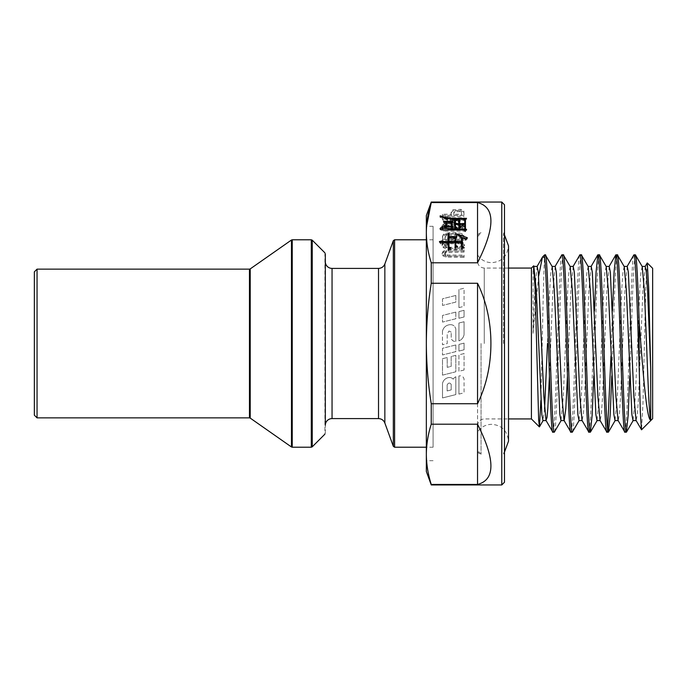 <?xml version="1.0" encoding="UTF-8"?>
<svg xmlns="http://www.w3.org/2000/svg" width="687" height="687" viewBox="0 0 687 687"><rect width="100%" height="100%" fill="white"/><g stroke="black" fill="none" stroke-linecap="round" stroke-linejoin="round"><path stroke-width="0.52" stroke-dasharray="3.44 2.58" d="M503.502 343.5L503.502 233.855L503.502 343.5M504.473 234.894L503.502 233.855L504.473 231.785L504.473 455.215L503.502 453.145L504.473 452.106M477.534 343.5L477.534 450.303L477.534 343.5M504.473 482.248L504.473 204.752M431.247 484.945L431.247 484.447C428.07 474.468 426.429 464.429 426.344 454.322C426.429 444.223 428.07 434.184 431.247 424.205L431.247 403.741C428.07 383.784 426.429 363.706 426.344 343.5C426.429 323.294 428.07 303.216 431.247 283.259L431.247 262.795L477.534 262.795C495.37 227.268 495.37 207.191 477.534 202.553L431.247 202.553L431.247 202.055M426.344 215.529L426.575 226.306M431.247 262.795C428.07 252.816 426.429 242.777 426.344 232.678L426.344 471.471M431.247 484.447L477.534 484.447C495.37 479.809 495.37 459.732 477.534 424.205L431.247 424.205M477.534 424.205L477.534 484.447M477.534 403.741C495.37 367.528 495.37 319.472 477.534 283.259L477.534 403.741L431.247 403.741M431.247 283.259L477.534 283.259M477.534 262.795L477.534 202.553M426.344 343.5L426.344 460.694L426.344 343.5M433.076 343.5L433.076 226.306L433.076 343.5M433.076 447.22L433.076 239.78L433.076 447.22L426.344 447.22M433.076 239.78L426.344 239.78M325.312 261.67L325.312 425.33M325.312 433.196L325.312 343.5M34.35 271.837L34.35 343.5M458.942 307.604A3123.703 3123.703 0 0 0 464.06 306.333L464.06 288.239L458.942 289.485L464.06 288.239L464.06 306.333A3123.703 3123.703 0 0 1 458.942 307.604L458.942 289.485L458.942 307.604M455.807 344.968L442.505 348.309L442.505 354.964L455.807 351.624L455.807 344.968L442.505 348.309L442.505 354.964L455.807 351.624L455.807 344.968M455.807 312.104L442.505 315.445L442.505 322.091L455.807 318.751L455.807 312.104L442.505 315.445L442.505 322.091L455.807 318.751L455.807 312.104M455.807 295.453L442.505 298.793L442.505 305.44L455.807 302.1L455.807 295.453L442.505 298.793L442.505 305.44L455.807 302.1L455.807 295.453M464.06 316.973L458.95 318.261L458.942 311.606L464.06 310.318L464.06 316.973L464.06 310.318L458.942 311.606L458.95 318.261L464.06 316.973M464.06 370.01A2327.857 2327.857 0 0 1 458.942 371.298L458.942 354.853L464.06 353.565L464.06 370.01L464.06 353.565L458.942 354.853L458.942 371.298A2327.857 2327.857 0 0 0 464.06 370.01M464.06 349.786L458.942 351.074L458.942 344.427L464.06 343.139L464.06 349.786L464.06 343.139L458.942 344.427L458.942 351.074L464.06 349.786M449.229 377.515A7.463 7.463 0 0 0 442.505 383.415L442.505 397.945L455.807 394.604L455.807 376.734A7.969 7.969 0 0 0 453.162 379.164A4.775 4.775 0 0 0 449.229 377.524A7.463 7.463 0 0 0 442.505 383.415L442.505 397.945L455.807 394.604L455.807 376.734A7.969 7.969 0 0 0 453.162 379.164A4.775 4.775 0 0 0 449.229 377.524M442.488 375.136A4267.163 4267.163 0 0 0 442.505 358.691L447.211 357.541A4855.278 4855.278 0 0 1 447.22 367.356L451.17 366.369A5092.491 5092.491 0 0 0 451.161 356.536L455.807 355.342L455.807 371.787L442.488 375.136A4267.163 4267.163 0 0 0 442.505 358.691L447.211 357.541A4855.278 4855.278 0 0 1 447.22 367.356L451.17 366.369A5092.491 5092.491 0 0 0 451.161 356.536L455.807 355.342L455.807 371.787L442.488 375.136M449.47 324.719C452.759 324.384 454.871 325.793 455.807 328.927C454.871 325.793 452.759 324.384 449.47 324.719C445.769 325.363 443.441 327.51 442.471 331.16C443.424 327.519 445.76 325.372 449.47 324.719M442.471 331.16L442.471 344.805A488.234 488.234 0 0 0 447.22 343.56A1819.339 1819.339 0 0 1 447.211 338.743A1819.339 1819.339 0 0 1 447.22 333.719L449.032 331.031L447.22 333.762A1819.339 1819.339 0 0 0 447.211 338.743A1819.339 1819.339 0 0 0 447.22 343.56A488.234 488.234 0 0 1 442.471 344.805L442.471 331.16M451.196 332.087L449.032 331.031L451.196 332.087L451.196 337.918C451.694 340.348 453.231 341.516 455.807 341.422C453.222 341.516 451.685 340.348 451.196 337.918L451.196 332.087M455.807 341.422L455.807 328.927L455.807 341.422M464.06 321.731L464.06 334.655A8.244 8.244 0 0 1 458.942 340.889L458.942 323.027A3728.83 3728.83 0 0 0 464.06 321.731L464.06 334.655A8.244 8.244 0 0 1 458.942 340.889L458.942 323.027A3728.83 3728.83 0 0 0 464.06 321.731M458.942 394.106A5528.255 5528.255 0 0 0 464.06 392.818L464.06 379.078C463.356 376.519 461.647 375.48 458.942 375.944C461.647 375.471 463.356 376.519 464.06 379.078L464.06 392.818A5528.255 5528.255 0 0 1 458.942 394.106L458.942 375.944L458.942 394.106M451.17 389.915L447.143 390.946L447.143 384.926C448.448 382.676 449.787 382.487 451.17 384.359L451.17 389.915L447.143 390.946L447.143 384.926C448.448 382.676 449.787 382.487 451.17 384.359L451.17 389.915M464.06 215.297L442.505 215.297L442.505 214.224L451.273 214.224C450.784 212.103 451.419 210.617 453.171 209.758L460.771 209.346L463.854 210.995L464.06 215.297L463.854 212.163L460.771 210.514L453.171 210.926C451.419 211.785 450.784 213.271 451.273 215.392L442.505 215.392L442.505 216.465L464.06 216.465M447.666 218.81L442.505 218.81L442.505 217.813L447.666 217.813L447.666 216.723L450.097 216.723L450.097 217.813L464.06 217.813L464.06 218.629L450.097 222.339L447.666 222.339L447.666 218.81L447.666 223.498L450.097 223.498L464.06 219.797L464.06 218.981L450.097 218.981L450.097 217.891L447.666 217.891L447.666 218.981L442.505 218.981L442.505 219.977L447.666 219.977M459.294 228.015C453.386 228.539 448.413 228.376 444.377 227.509L442.136 225.671L443.416 224.194L447.014 223.309C454.167 222.631 462.514 223.198 463.45 224.52L464.146 225.671L462.883 227.139L459.294 228.015L459.294 229.183L462.883 228.307L464.146 226.839L463.45 225.688C462.514 224.366 454.167 223.799 447.014 224.477L443.416 225.362L442.136 226.839L444.377 228.677C448.413 229.544 453.386 229.707 459.294 229.183M464.06 249.862L464.06 250.935L446.146 251.442L444.712 253.125L445.434 254.302L447.486 254.98L464.06 255.169L464.06 256.251L446.207 255.933L443.184 254.903L442.136 253.039L443.338 251.141L446.447 250.137L464.06 249.862L464.06 251.03L446.447 251.305L443.338 252.309L442.136 254.199L443.184 256.071L446.207 257.101L464.06 257.41L464.06 256.337L447.486 256.139L445.434 255.47L444.712 254.293L446.146 252.61L464.06 252.103L464.06 251.03M442.814 240.544L444.815 241.918L448.517 241C454.691 240.304 459.534 240.819 463.029 242.545L464.446 244.572L463.072 246.59L459.096 247.973C452.527 248.917 447.34 248.454 443.553 246.599L442.136 244.598L443.476 242.605L440.831 240.854L442.814 240.544L442.814 241.712L440.831 242.022L443.476 243.765L442.136 245.766L443.553 247.758C447.34 249.621 452.527 250.077 459.096 249.141L463.072 247.749L464.446 245.74L463.029 243.713C459.534 241.987 454.691 241.472 448.517 242.167L444.815 243.086L442.814 241.712M464.06 239.256L442.505 239.256L442.875 235.014L445.915 233.305L449.049 232.756C454.502 232.258 458.89 232.61 462.205 233.82L463.751 235.006L464.06 239.256L463.751 236.173L462.205 234.988C458.89 233.778 454.502 233.417 449.049 233.923L445.915 234.473L442.875 236.182L442.505 240.416L464.06 240.416M463.854 210.995L463.854 212.163M453.815 215.392L453.815 213.288L454.846 211.811L460.05 211.63L461.329 212.309L461.518 215.392L453.815 215.392L453.815 214.224L461.518 214.224L461.329 211.141L460.05 210.462L454.846 210.643L453.815 213.288M453.815 212.128L453.815 214.224M451.273 214.224L451.273 215.392M442.505 214.224L442.505 215.392M442.505 215.297L442.505 216.465M461.329 211.141L461.329 212.309M461.518 214.224L461.518 215.392M447.666 222.339L447.666 223.498M450.097 219.977L459.809 219.977L450.097 222.519L450.097 218.81L450.097 221.351L459.809 218.81L459.809 219.977M450.097 221.351L450.097 222.519M459.809 218.81L450.097 218.81M450.097 222.339L450.097 223.498M464.06 218.629L464.06 219.797M464.06 217.813L464.06 218.981M450.097 217.813L450.097 218.981M450.097 216.723L450.097 217.891M447.666 216.723L447.666 217.891M447.666 217.813L447.666 218.981M442.505 217.813L442.505 218.981M442.505 218.81L442.505 219.977M460.419 227.938C458.495 228.634 447.692 228.608 446.078 227.99L444.317 226.839L446.078 225.68C447.701 225.053 458.633 225.061 460.204 225.68L461.965 226.847L460.419 227.938L460.419 226.779L461.965 225.68L460.204 224.512C458.633 223.893 447.701 223.885 446.078 224.512L444.317 225.671L446.078 226.822C447.692 227.44 458.495 227.466 460.419 226.779M464.06 256.251L464.06 257.41M464.06 255.169L464.06 256.337M464.06 250.935L464.06 252.103M440.831 240.854L440.831 242.022M448.465 245.457L446.404 243.919C449.384 242.915 453.205 242.709 457.868 243.31L460.908 244.289L461.99 245.731L459.809 247.732C455.601 248.78 451.273 248.78 446.833 247.741L444.583 245.731L445.159 244.649L446.387 245.714L448.465 245.457L448.465 244.289L446.387 244.546L445.159 243.481L444.583 244.572L446.833 246.573C451.273 247.621 455.601 247.612 459.809 246.564L461.99 244.572L460.908 243.121L457.868 242.142C453.205 241.549 449.384 241.747 446.404 242.751L446.404 243.919M446.404 242.751L448.465 244.289M443.476 242.605L443.476 243.765M444.815 241.918L444.815 243.086M445.159 243.481L445.159 244.649M446.387 244.546L446.387 245.714M445.047 239.342L445.047 237.608L446.567 235.624L449.289 235.031L458.641 235.229L461.08 236.251L461.518 239.342L445.047 239.342L445.047 238.174L461.518 238.174L461.08 235.083L458.641 234.061L449.289 233.863L446.567 234.456L445.047 236.448L445.047 237.608M445.047 236.448L445.047 238.174M442.505 239.256L442.505 240.416M461.518 238.174L461.518 239.342M440.152 216.173L439.92 217.212L446.567 219.685L453.326 220.441L464.738 220.51L464.738 230.265M464.738 219.496L447.331 218.99L440.152 217.006M440.96 229.398L440.041 229.647L443.802 231.158L464.266 231.158L465.211 231.777L466.619 230.609L465.442 230.059L465.442 220.51L466.507 219.479L465.442 219.488M464.687 230.265L442.866 229.982M442.677 229.458L442.978 227.586L442.394 227.586M439.92 216.044L439.92 217.212M464.738 219.342L464.738 220.51M442.978 226.418L442.978 227.586M440.041 228.479L440.041 229.647M443.802 229.99L443.802 231.158M464.266 229.99L464.266 231.158M465.211 230.609L465.211 231.777M466.619 229.441L466.619 230.609M465.442 219.342L465.442 220.51M466.507 218.311L466.507 219.479M458.976 229.029L458.976 227.861L458.976 229.029L460.977 227.861L459.68 227.105L459.68 220.51M464.034 223.533L464.034 224.701L463.098 224.726M462.471 224.743L459.68 224.769M459.68 225.662L462.858 226.212L464.034 224.701M458.925 222.116L458.976 224.769L455.447 224.769L455.447 219.617M458.976 222.777L458.976 225.662L455.447 225.662L455.447 227.792L456.855 228.616L454.734 229.853L454.734 228.685L454.734 229.853M454.691 221.223L454.734 221.884M458.624 221.128L458.624 222.296M455.447 225.662L455.447 224.769M454.382 220.235L454.382 221.403M456.855 227.449L456.855 228.616M460.977 226.693L460.977 227.861M462.145 224.494L462.145 225.662M462.858 225.044L462.858 226.212M443.45 221.266L444.154 223.395L445.803 223.395L445.803 227.242L443.922 227.242L444.626 228.204L450.981 228.136L451.685 228.685L453.214 227.655L452.037 227.174L452.037 223.464L453.094 222.433L452.037 222.459M451.333 222.476L446.507 222.494M445.803 222.485L443.45 222.433M446.507 227.242L446.507 223.395L451.333 223.395L451.333 227.242L446.507 226.993M451.333 222.227L451.333 223.395M446.507 222.227L446.507 223.395M444.154 222.227L444.154 223.395M445.803 222.227L445.803 223.395M443.922 226.075L443.922 227.242M444.626 227.036L444.626 228.204M450.981 226.968L450.981 228.136M451.685 227.517L451.685 228.685M453.214 226.487L453.214 227.655M452.037 222.296L452.037 223.464M453.094 221.266L453.094 222.433M467.323 237.693L467.323 238.861L466.284 238.647M465.674 239.205L465.674 240.373L467.323 238.861M462.385 247.586L462.385 238.655L465.674 240.373M463.965 238.106L462.385 237.65M461.681 237.419L455.215 234.937L461.681 238.449L461.681 242.709L455.799 242.709L455.799 238.724L456.855 237.625L455.799 237.65M455.095 237.659L448.98 237.693L448.98 233.434M448.216 235.04L448.267 242.709L439.448 242.64L440.273 243.808L448.267 243.739L448.267 242.709M448.267 250.678L448.267 249.51L448.267 250.678L450.741 249.235L449.745 248.651M448.98 248.205L448.98 243.739L455.095 243.739L455.095 242.571L448.98 242.709L448.98 238.724L455.095 238.724L455.095 242.709M455.095 248.892L455.095 247.724L455.095 248.892L457.448 247.518L455.799 246.556L455.799 243.739L461.681 243.739L461.681 242.709M461.681 250.059L461.681 248.892L461.681 250.059L464.146 248.617L463.15 248.033M455.095 237.556L455.095 238.724M448.98 237.693L448.98 238.724M455.447 233.949L455.447 234.731M455.215 233.778L455.215 234.937M461.681 237.281L461.681 238.449M455.799 243.739L455.799 242.709M455.799 237.556L455.799 238.724M456.855 236.457L456.855 237.625M447.915 234.052L447.915 235.22M439.448 241.472L439.448 242.64M440.273 242.64L440.273 243.808M450.741 248.067L450.741 249.235M448.98 242.709L448.98 243.739M457.448 246.35L457.448 247.518M464.146 247.449L464.146 248.617M462.385 237.487L462.385 238.655M465.211 238.587L465.211 239.754M531.412 268.067L531.412 418.933M540.875 400.521L542.215 343.5C543.022 304.435 543.821 267.149 544.619 257.531L544.619 254.86M635.372 254.86L633.972 265.182L632.581 293.692L629.79 376.167M617.364 254.86L615.964 265.173L614.573 293.701L611.782 376.167M599.356 254.86L597.956 265.156L596.556 293.701L593.774 376.167M581.348 254.86C578.342 249.415 575.337 437.602 572.34 432.14M563.331 254.86C560.334 249.364 557.329 437.653 554.332 432.14M545.323 254.86L544.619 257.531M534.168 266.573L533.069 270.326L533.644 265.835M544.585 408.834L542.988 420.581M552.176 266.573L550.871 272.275L549.746 288.969L547.487 343.5M570.184 266.573L568.879 272.284L567.754 289.004L563.34 396.227L560.996 420.581M588.192 266.573L586.887 272.284L585.762 288.995L581.348 396.244L579.012 420.581M606.209 266.573L604.895 272.275L603.77 288.969L599.365 396.244L597.02 420.581M624.217 266.573L622.903 272.292L621.778 289.021L617.373 396.219L615.028 420.581M642.225 266.573L640.919 272.275L639.795 288.978L635.381 396.253L633.036 420.581M624.895 432.14C627.901 437.61 630.906 249.415 633.903 254.86M606.887 432.14L607.626 429.255M610.992 355.978L612.478 310.833M588.879 432.14L590.279 421.835L591.679 393.299L594.461 310.833M570.871 432.14C573.877 437.602 576.874 249.407 579.871 254.86M552.855 432.14C555.86 437.653 558.866 249.364 561.863 254.86M555.19 266.419L552.855 290.747L549.437 376.167M645.248 266.419L642.903 290.747L638.489 398.022L637.364 414.725L636.059 420.427M627.24 266.419L624.895 290.764L620.481 397.996L619.356 414.725L618.137 420.581M609.223 266.419L606.879 290.764L602.473 397.996L601.348 414.716L600.034 420.427M591.215 266.419L588.871 290.756L584.457 398.031L583.332 414.725L582.026 420.427M573.207 266.419L570.863 290.773L567.445 376.167M652.65 418.666L652.65 268.334M647.145 262.975L645.763 287.673L642.963 403.879L641.546 429.77M537.182 266.419L535.036 287.149L533.069 333.298L533.069 270.326M538.634 276.071L533.069 333.298M481.055 343.5L481.055 454.227L481.055 343.5M501.776 202.055L501.776 484.945M393.333 240.665L393.333 446.335M394.604 447.22L394.604 239.78M384.849 423.029L384.849 263.971M378.52 268.402L378.52 418.598M332.053 418.598L332.053 268.402M324.917 252.85L324.917 434.15M312.242 446.825L312.242 240.175M311.288 239.78L311.288 447.22M291.468 240.021L291.468 446.979M292.241 447.22L292.241 239.78M250.223 418.1L250.223 268.9M249.458 269.141L249.458 417.859M37.046 417.859L37.046 269.141M454.846 210.643L454.846 211.811M460.771 209.346L460.771 210.514M453.171 209.758L453.171 210.926M460.05 210.462L460.05 211.63M462.883 227.139L462.883 228.307M446.078 224.512L446.078 225.68M446.078 226.822L446.078 227.99M463.45 224.52L463.45 225.688M447.014 223.309L447.014 224.477M443.416 224.194L443.416 225.362M444.377 227.509L444.377 228.677M460.204 224.512L460.204 225.68M446.447 250.137L446.447 251.305M443.338 251.141L443.338 252.309M443.184 254.903L443.184 256.071M446.207 255.933L446.207 257.101M447.486 254.98L447.486 256.139M445.434 254.302L445.434 255.47M446.146 251.442L446.146 252.61M457.868 242.142L457.868 243.31M443.553 246.599L443.553 247.758M459.096 247.973L459.096 249.141M463.072 246.59L463.072 247.749M463.029 242.545L463.029 243.713M448.517 241L448.517 242.167M460.908 243.121L460.908 244.289M459.809 246.564L459.809 247.732M446.833 246.573L446.833 247.741M463.751 235.006L463.751 236.173M446.567 234.456L446.567 235.624M462.205 233.82L462.205 234.988M449.049 232.756L449.049 233.923M445.915 233.305L445.915 234.473M443.957 234.044L443.957 235.212M442.875 235.014L442.875 236.182M449.289 233.863L449.289 235.031M458.641 234.061L458.641 235.229M461.08 235.083L461.08 236.251M446.567 218.518L446.567 219.685M453.326 219.273L453.326 220.441M484.266 343.5L484.266 268.067L484.266 343.5M477.534 254.971C480.943 259.935 485.657 262.503 491.677 262.674C501.69 261.884 507.307 256.277 508.517 245.834L508.517 441.166C507.307 430.723 501.69 425.116 491.677 424.326C485.657 424.497 480.943 427.065 477.534 432.029M433.076 226.306L426.344 226.306M433.076 460.694L426.344 460.694M444.317 226.839L444.317 225.671M464.146 226.839L464.146 225.671M442.136 226.839L442.136 225.671M461.965 226.847L461.965 225.68M442.136 254.199L442.136 253.039M444.712 254.293L444.712 253.125M442.136 245.766L442.136 244.598M464.446 245.74L464.446 244.572M461.99 245.731L461.99 244.572M444.583 245.731L444.583 244.572M442.505 236.319L442.505 237.487M448.267 236.869L448.267 235.701M508.517 268.067L484.266 268.067C480.179 267.664 477.929 265.422 477.534 261.326M477.534 425.674C477.929 421.578 480.179 419.336 484.266 418.933L508.517 418.933M481.055 454.227L477.534 450.303C477.757 452.501 478.933 453.806 481.055 454.227M481.055 232.773C478.933 233.194 477.757 234.499 477.534 236.697L481.055 232.773"/><path stroke-width="1.03" d="M504.473 455.215L504.473 231.785M501.776 484.945L501.776 202.055L504.473 204.752L504.473 482.248L501.776 484.945L431.247 484.945L431.247 484.447L477.534 484.447C495.37 479.809 495.37 459.732 477.534 424.205L477.534 484.447M501.776 202.055L431.247 202.055L431.247 202.553C428.07 212.532 426.429 222.571 426.344 232.678C426.429 242.777 428.07 252.816 431.247 262.795L477.534 262.795L477.534 202.553L431.247 202.553L426.575 226.306M477.534 202.553C495.37 207.191 495.37 227.268 477.534 262.795M431.247 262.795L431.247 283.259C428.07 303.216 426.429 323.294 426.344 343.5L426.344 215.529L431.247 202.055M431.247 484.945L426.344 471.471L426.344 343.5C426.429 363.706 428.07 383.784 431.247 403.741L477.534 403.741C495.37 367.528 495.37 319.472 477.534 283.259L431.247 283.259M431.247 403.741L431.247 424.205L477.534 424.205M431.247 424.205C428.07 434.184 426.429 444.223 426.344 454.322C426.429 464.429 428.07 474.468 431.247 484.447M477.534 283.259L477.534 403.741M426.344 239.78L394.604 239.78L394.604 447.22L426.344 447.22M378.52 418.598L378.52 268.402L332.053 268.402A6.733 6.733 0 0 1 325.312 261.67L325.312 425.33A6.733 6.733 0 0 1 332.053 418.598L378.52 418.598C381.56 418.752 383.672 420.229 384.849 423.029L384.849 263.971L393.333 240.665L394.604 239.78M384.849 423.029L393.333 446.335L393.333 240.665M325.312 343.5L325.312 253.804M292.241 447.22L311.288 447.22L311.288 239.78L292.241 239.78L292.241 447.22L291.468 446.979L291.468 240.021L250.223 268.9L250.223 418.1L291.468 446.979M34.35 343.5L34.35 415.163L34.35 271.837L37.046 269.141L37.046 417.859L249.458 417.859L249.458 269.141L250.223 268.9M467.323 237.693L465.674 239.205L462.385 237.487L462.385 246.418L464.146 247.449L461.681 248.892L461.681 242.571L455.799 242.571L455.799 245.388L457.448 246.35L455.095 247.724L455.095 242.571L448.98 242.571L448.98 247.037L450.741 248.067L448.267 249.51L448.267 242.571L440.273 242.64L439.448 241.472L448.267 241.541L447.915 234.052L448.98 233.434L448.98 236.526L456.855 236.457L455.799 237.556L455.799 241.541L461.681 241.541L461.681 237.281L455.447 233.571L467.323 237.693M443.45 221.266L453.094 221.266L452.037 222.296L452.037 226.006L453.214 226.487L451.685 227.517L450.981 226.968L444.626 227.036L443.922 226.075L445.803 226.075L445.803 222.227L444.154 222.227L443.45 221.266M458.976 224.494L458.624 221.128L459.68 220.51L459.68 223.601L464.034 223.533L462.858 225.044L459.68 224.494L459.68 225.937L460.977 226.693L458.976 227.861L458.976 224.494L455.447 224.494L455.447 226.624L456.855 227.449L454.734 228.685L454.382 220.235L455.447 219.617L455.447 223.601L458.976 223.601L458.976 222.777M440.152 215.838L447.331 217.831C452.862 218.397 459.251 218.56 466.507 218.311L465.442 219.342L465.442 228.891L466.619 229.441L465.211 230.609L464.266 229.99L443.802 229.99L440.041 228.479L442.394 226.418L442.978 226.418L442.677 228.29L452.836 229.097L464.738 229.097L464.738 219.342L453.326 219.273L446.567 218.518L440.152 216.173M465.442 219.488L464.738 219.496M464.738 229.097L464.687 230.265M442.866 229.982L442.677 228.29M442.978 227.586L440.96 229.398M465.717 230.188L465.442 228.891M442.394 226.418L442.394 227.586M459.68 223.601L459.68 224.494M463.098 224.726L462.471 224.743M459.68 221.678L458.624 222.296M455.447 220.785L454.382 221.403M454.734 223.052L454.734 228.685M455.859 228.032L455.447 226.624M458.976 225.662L458.976 227.861M459.972 227.277L459.68 225.937M455.447 223.601L455.447 224.494M446.507 222.494L445.803 222.485M452.037 222.459L451.333 222.476M452.132 227.217L452.037 226.006M451.333 227.242L451.333 222.227L446.507 222.227L446.507 226.075L451.333 226.075M445.803 226.075L445.803 227.002M446.507 226.075L446.507 226.993M466.284 238.647L463.965 238.106M462.385 237.65L461.681 237.419M455.799 237.65L455.095 237.659M448.98 234.602L447.915 235.22M448.267 243.739L448.267 249.51M449.745 248.651L448.98 248.205L448.98 247.037M455.095 243.739L455.095 247.724M456.451 246.934L455.799 246.556L455.799 245.388M461.681 243.739L461.681 248.892M463.15 248.033L462.385 247.586L462.385 246.418M455.095 237.556L448.98 237.556L448.98 241.541L455.095 241.541L455.095 237.556M461.681 241.541L461.681 242.571M455.799 241.541L455.799 242.571M448.98 236.526L448.98 237.556M448.267 241.541L448.267 242.571M455.095 241.541L455.095 242.571M448.98 241.541L448.98 242.571M508.517 418.933L531.412 418.933L531.412 268.067L533.644 265.835L535.147 289.708L538.651 420.049L539.467 426.842L540.875 400.521M635.372 254.86L642.225 266.573L644.389 290.773L646.544 343.5C647.935 381.56 649.335 416.76 650.726 420.118C647.223 419.877 643.942 383.973 640.834 343.5L639.176 322.212C637.914 283.533 636.643 254.181 635.372 254.86L633.903 254.86C635.664 252.85 637.416 313.023 639.176 367.021L639.176 322.212M629.79 376.167L628.158 415.42L626.372 432.14C623.367 437.662 620.361 249.364 617.364 254.86L615.896 254.86C618.893 249.278 621.907 437.679 624.895 432.14L618.051 420.427L615.887 396.253L610.348 272.275L609.223 266.419L606.114 266.419M636.153 420.581L633.036 420.581L631.911 414.725L626.381 290.756L624.217 266.573L617.364 254.86M611.782 376.167L610.15 415.412L608.364 432.14C605.35 437.593 602.353 249.407 599.356 254.86L597.888 254.86C600.893 249.407 603.89 437.602 606.887 432.14L600.034 420.427L597.879 396.227L592.34 272.284L591.215 266.419L588.106 266.419M618.137 420.581L615.028 420.581L613.903 414.716L608.364 290.747L606.209 266.573L599.356 254.86M593.774 376.167L592.134 415.403L590.348 432.14C587.342 437.628 584.345 249.347 581.348 254.86L579.871 254.86C582.877 249.347 585.882 437.619 588.879 432.14L582.026 420.427L579.871 396.253L574.332 272.284L573.207 266.419L570.098 266.419M600.129 420.581L597.02 420.581L595.895 414.708L590.356 290.773L588.192 266.573L581.348 254.86M579.193 420.427L572.34 432.14C569.334 437.645 566.337 249.398 563.331 254.86L561.863 254.86C564.869 249.398 567.874 437.645 570.871 432.14L564.018 420.427L561.854 396.244L556.315 272.275L555.19 266.419L552.082 266.419M582.121 420.581L579.012 420.581L577.887 414.725L572.348 290.747L570.184 266.573L563.331 254.86M561.185 420.427L554.332 432.14C551.326 437.593 548.32 249.381 545.323 254.86L544.619 254.86L544.619 257.96C547.367 278.742 550.115 437.739 552.855 432.14L546.01 420.427L543.846 396.227L538.307 272.292L537.182 266.419L534.074 266.419M564.104 420.581L560.996 420.581L559.871 414.708L554.34 290.764L552.176 266.573L545.323 254.86M546.096 420.581L542.988 420.581L541.863 414.725L536.324 290.764L533.765 265.878M547.487 343.5L544.585 408.834M554.332 432.14L552.855 432.14M626.372 432.14L624.895 432.14M608.364 432.14L606.887 432.14M590.348 432.14L588.879 432.14M572.34 432.14L570.871 432.14M627.051 266.573L633.903 254.86M607.626 429.255L610.992 355.978M612.478 310.833L614.109 271.597L615.896 254.86M594.461 310.833L596.101 271.597L597.888 254.86M573.027 266.573L579.871 254.86M555.01 266.573L561.863 254.86M549.437 376.167L547.814 408.55L547.007 417.516L546.01 420.427M650.726 420.118L650.726 369.383L647.498 288.987L646.373 272.275L645.248 266.419L642.139 266.419M650.726 369.383L648.665 287.132L647.257 262.941L652.65 268.334L652.65 418.666L641.546 429.77L636.059 420.427L633.895 396.227L628.365 272.292L627.24 266.419L624.122 266.419M567.445 376.167L565.83 408.542L564.199 420.581M641.443 429.736L640.301 411.315L639.176 367.021M647.257 262.941L645.067 266.573M544.619 257.96L542.816 256.663L542.429 257.196L538.634 276.071M332.053 268.402L332.053 418.598M311.288 239.78L312.242 240.175L312.242 446.825L324.917 434.15M447.331 217.831L447.331 218.664M448.207 221.334L448.207 222.227M504.473 452.106L508.517 441.166L508.517 245.834L504.473 234.894M393.333 446.335L394.604 447.22M384.849 263.971C383.672 266.771 381.56 268.248 378.52 268.402M311.288 447.22L312.242 446.825M249.458 417.859L250.223 418.1M37.046 417.859L34.35 415.163M292.241 239.78L291.468 240.021M37.046 269.141L249.458 269.141M324.917 252.85L312.242 240.175M508.517 268.067L531.412 268.067M531.412 418.933L539.355 426.876M626.527 432.003L633.225 420.427M608.519 432.003L615.208 420.427M590.511 432.003L597.201 420.427M539.467 426.842L543.168 420.427M597.724 254.997L591.035 266.573M615.732 254.997L609.043 266.573M537.002 266.573L542.429 257.196M542.816 256.663L544.619 254.86"/></g></svg>
